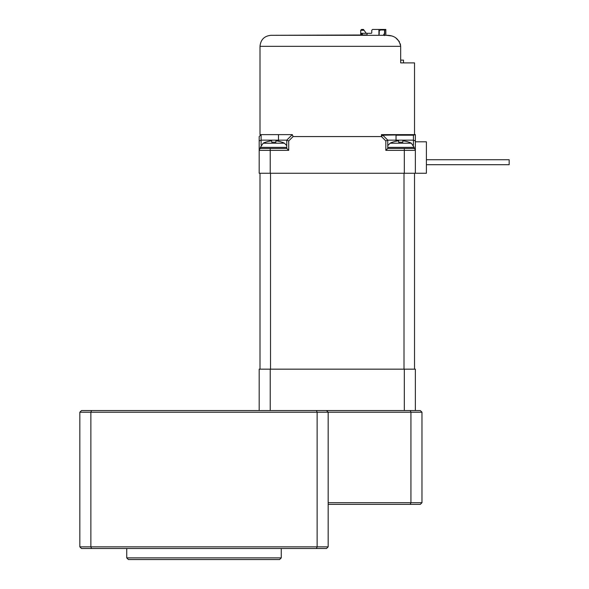 <?xml version="1.0" encoding="UTF-8"?>
<svg xmlns="http://www.w3.org/2000/svg" width="589" height="589" viewBox="0 0 589 589"><rect width="100%" height="100%" fill="white"/><g stroke="black" fill="none" stroke-linecap="round" stroke-linejoin="round"><path stroke-width="0.88" d="M316.44 548.514L317.125 546.857L317.125 412.212L316.44 410.555L410.253 410.555L410.938 412.212L421.974 412.212L421.974 502.711L410.938 502.711L410.938 412.212L90.868 412.212L90.868 546.857L328.161 546.857L326.505 548.514L91.553 548.514L90.868 546.857L79.832 546.857L81.488 548.514L91.553 548.514M91.553 410.555L81.488 410.555L79.832 412.212L90.868 412.212L91.553 410.555L316.44 410.555M326.505 410.555L328.161 412.212L328.161 546.857M328.161 502.711L410.938 502.711L410.253 504.368L420.318 504.368L421.974 502.711M410.253 504.368L328.161 504.368M410.253 410.555L420.318 410.555L421.974 412.212M79.832 546.857L79.832 412.212M155.938 559.55L252.063 559.55M281.255 557.893L279.598 559.55L128.395 559.55L126.738 557.893L281.255 557.893L281.255 548.514M265.853 559.55L275.74 559.55M132.26 559.55L142.14 559.55M403.561 140.918A23.332 23.273 0 0 1 409.016 142.266A23.332 23.273 -0 0 0 403.561 140.918L402.861 140.918L403.561 140.918L402.861 140.918L402.766 142.266A22.367 17.744 0 0 0 398.694 142.266L398.598 140.918L398.694 142.266L398.598 140.918L397.899 140.918A23.332 23.273 -0 0 0 392.443 142.266A23.332 23.273 0 0 1 397.899 140.918L398.598 140.918L397.899 140.918M392.392 142.192L392.392 142.192A23.339 23.339 0 0 0 390.102 143.208L392.392 142.192M413.419 145.122L413.419 140.153L415.355 140.948L415.355 134.631L415.355 150.357L404.319 150.357L404.319 148.428L387.761 148.428L414.258 148.428L414.163 147.375L387.761 147.375M404.319 148.428L413.419 148.428A1.929 1.929 0 0 1 415.355 150.357L415.355 173.262L426.392 173.262L426.392 141.802L415.355 141.802L415.355 173.262L404.319 173.262L404.319 150.357L385.832 150.357L387.761 148.428L387.761 140.153L396.036 140.153L396.036 135.198L413.419 135.198L415.355 134.631L382.806 135.198A1.929 1.929 0 0 0 381.444 134.631L414.523 134.631L414.523 62.89L400.667 62.89L400.667 46.34L260.007 46.34L260.007 134.631L292.291 134.631L286.777 140.153L292.291 134.631L293.094 136.56L381.444 136.56L382.806 135.198L387.761 140.153L382.806 135.198A1.929 1.929 0 0 0 381.444 134.631L381.444 136.56L385.832 140.948L387.761 140.153L387.761 145.638L390.102 143.208L411.358 143.208A23.339 23.339 0 0 0 409.068 142.192M271.676 140.918L271.772 142.266L271.676 140.918L270.977 140.918A23.332 23.273 -0 0 0 265.521 142.266A23.332 23.273 0 0 1 270.977 140.918L271.676 140.918L271.772 142.266A22.367 17.744 0 0 1 275.836 142.266A22.367 17.744 -0 0 0 273.804 142.192A22.367 17.744 -0 0 0 271.772 142.266L271.676 140.918L270.977 140.918M275.836 142.266L275.939 140.918L275.836 142.266L275.939 140.918L276.639 140.918A23.332 23.273 0 0 1 282.087 142.266A23.332 23.273 -0 0 0 276.639 140.918L275.939 140.918L276.639 140.918M265.462 142.192A23.339 23.339 0 0 0 263.173 143.208L260.375 147.375L260.279 148.428L286.777 148.428L286.777 140.153L288.706 140.948L293.094 136.56M259.182 410.555L259.182 369.163L415.355 369.163L415.355 410.555M260.007 369.163L260.007 173.262M270.528 369.163L270.528 173.262M404.002 369.163L404.002 173.262M414.523 369.163L414.523 173.262M509.168 164.706L426.392 164.706L509.168 164.706L509.168 159.737L426.392 159.737M288.706 140.948L288.706 150.357L286.777 148.428M261.111 148.428L270.218 148.428L270.218 173.262L259.182 173.262L259.182 150.357A1.929 1.929 0 0 1 261.111 148.428M278.494 141.22L278.494 140.153L261.111 140.153L261.111 134.631L259.182 136.56L259.182 140.948L261.111 140.153L261.111 145.122M259.182 140.948L259.182 150.357L288.706 150.357M286.777 140.153L278.494 140.153L278.494 134.631L261.111 134.631L259.182 136.56M415.355 140.948L415.355 141.802M413.419 135.198L413.419 140.153L396.036 140.153L396.036 141.22M404.319 173.262L270.218 173.262M391.295 35.885L386.627 35.303C394.468 35.296 399.151 38.977 400.667 46.34L400.329 43.88M399.357 41.591L395.756 37.851M367.065 34.972L271.043 35.303L386.627 35.303L385.832 35.303L385.832 29.45L372.587 29.45L371.755 30.275L371.755 32.763A0.552 0.552 0 0 1 371.203 33.315A0.552 0.552 0 0 0 371.755 32.763A0.552 0.552 0 0 1 371.203 33.315L361.55 33.315L361.55 35.244M400.667 60.13L403.487 60.13L403.487 62.89M378.933 34.596A1.104 1.104 0 0 0 379.206 33.867L379.206 31.107L380.31 30.002L384.558 30.002L384.558 33.867A0.825 0.825 0 0 0 383.733 34.692A0.825 0.825 0 0 0 384.558 35.517M371.203 33.315A0.552 0.552 0 0 0 371.755 32.763M384.727 33.867L384.727 30.164M385.832 30.275L385 29.45M361.55 29.45L360.718 30.275L364.068 30.275L363.479 29.45L361.55 29.45M364.068 30.275L366.24 33.315M361.55 34.972L360.718 34.14L360.718 30.275M384.448 35.303L384.448 33.875M384.448 30.002L384.448 29.45M378.933 35.303L378.933 29.45M367.065 33.315L367.065 35.303M362.375 33.315L362.375 34.972M263.173 143.208L284.435 143.208A23.339 23.339 0 0 0 282.146 142.192M260.375 147.375L286.777 147.375M270.218 410.555L270.218 369.163M404.319 410.555L404.319 369.163M415.355 150.357A1.929 1.929 0 0 0 413.419 148.428M385.832 140.948L385.832 150.357M382.806 135.198A1.929 1.929 0 0 0 381.444 134.631M126.738 557.893L126.738 548.514M411.358 143.208L414.163 147.375M284.435 143.208L286.777 145.638M260.007 46.34C260.662 39.632 264.343 35.951 271.043 35.303"/></g></svg>
